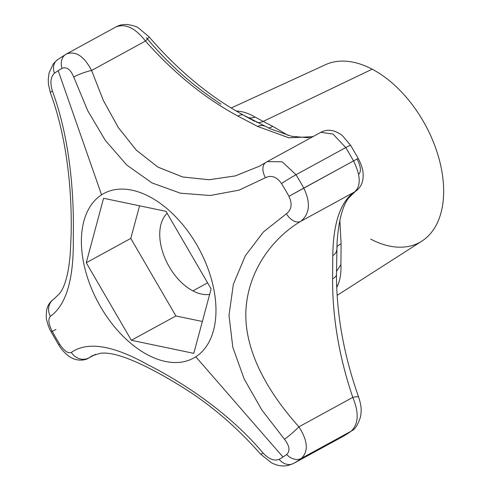 <?xml version="1.0" encoding="UTF-8"?>
<svg xmlns="http://www.w3.org/2000/svg" width="490" height="490" viewBox="0 0 490 490"><rect width="100%" height="100%" fill="white"/><g stroke="black" fill="none" stroke-linecap="round" stroke-linejoin="round"><path stroke-width="0.73" d="M370.685 239.12A100.597 61.299 -118.6 0 0 443.664 192.074A100.597 61.299 -118.6 0 0 372.167 69.182L263.21 121.416L255.076 117.055C248.767 113.337 242.581 111.322 236.511 111.022C242.581 111.322 248.767 113.337 255.076 117.055L263.21 121.416A18.289 10.7 -62.3 0 1 256.613 122.243A18.289 10.7 117.7 0 0 263.21 121.416L272.691 126.304L288.151 135.405L272.691 126.304A18.289 8.018 -61.8 0 1 268.3 127.921A18.289 8.018 118.2 0 0 272.691 126.297L263.21 121.416L372.167 69.182A100.597 61.299 61.4 0 1 438.477 156.757A100.597 61.299 61.4 0 1 421.89 241.111L337.359 295.237M231.372 107.91L325.525 64.692A100.597 61.299 61.4 0 1 372.167 69.182M66.181 54.127A13.72 10.878 60.3 0 0 66.089 54.176A13.72 10.878 60.3 0 0 62.04 68.337C66.695 66.548 70.591 69.458 73.745 77.059L87.735 110.716L105.424 140.52L126.775 165.038L151.955 182.905L180.4 193.183L210.167 195.504L239.065 190.151L265.457 177.705C271.393 174.875 276.752 176.829 281.542 183.566A223.636 136.263 61.4 0 1 288.959 196.319A223.636 136.263 -118.6 0 0 281.542 183.566A13.72 0.839 -31.3 0 1 296.021 174.734A234.122 142.657 61.4 0 1 303.788 188.087A234.122 142.657 -118.6 0 0 296.021 174.734L345.744 147.576A234.122 142.657 61.4 0 1 353.51 160.922L288.959 196.319C292.481 203.852 291.636 209.659 286.423 213.744L263.4 231.972L245.276 255.847L233.363 284.218L229.002 315.327L232.811 347.288L244.198 379.04L261.838 409.959L284.457 439.23C289.572 445.839 290.325 450.923 286.705 454.481A13.72 10.847 54.1 0 0 301.43 458.358A234.122 142.657 61.4 0 1 293.498 463.466A234.122 142.657 -118.6 0 0 301.43 458.358L351.152 431.194A234.122 142.657 61.4 0 1 343.227 436.308L293.498 463.466A13.72 10.878 -119.7 0 1 279.135 459.363C274.271 461.268 268.912 459.155 263.057 453.03C230.049 413.646 183.922 382.886 147.092 364.327C112.761 345.205 87.514 341.218 71.344 352.384C68.11 353.737 64.208 350.987 59.633 344.133A223.636 136.263 61.4 0 1 52.216 331.381C48.486 323.964 47.873 318.947 50.378 316.344C66.419 304.921 74.045 278.559 73.267 237.27C74.247 194.261 69.966 138.48 52.344 90.858C49.937 82.773 50.642 76.893 54.47 73.218A223.636 136.263 61.4 0 1 58.194 70.67L101.571 194.842A93.743 57.116 -118.6 0 0 100.591 306.814A93.743 57.116 -118.6 0 0 195.792 356.787L282.981 457.029A223.636 136.263 61.4 0 1 279.135 459.363C274.271 461.268 268.912 459.155 263.057 453.03A13.72 1.611 139.4 0 1 260.46 453.991A13.72 1.611 -40.6 0 0 263.057 453.03C230.049 413.646 183.922 382.886 147.092 364.327C112.761 345.205 87.514 341.218 71.344 352.384A13.72 12.52 53.8 0 0 89.082 357.774L95.183 354.442M55.94 329.482L52.216 331.381A223.636 136.263 -118.6 0 0 59.633 344.133C64.208 350.987 68.11 353.737 71.344 352.384A13.72 12.52 -126.2 0 0 89.082 357.774L92.298 355.716L100.377 353.296C110.023 351.943 125.318 356.438 146.265 366.79C155.845 371.53 166.092 377.22 176.994 383.854C207.344 401.892 235.163 425.277 260.466 454.003L271.227 462.676L273.739 463.859C278.424 465.874 283.202 466.425 288.071 465.5L293.498 463.466A13.72 10.878 -119.7 0 1 279.135 459.363A223.636 136.263 -118.6 0 0 282.981 457.029L195.792 356.787A93.743 57.116 -118.6 0 0 196.772 244.816A93.743 57.116 -118.6 0 0 101.571 194.842L58.194 70.67A223.636 136.263 -118.6 0 0 54.47 73.218A13.72 10.847 -125.9 0 1 57.385 59.786L66.089 54.176A13.72 10.878 60.3 0 0 62.04 68.337A223.636 136.263 -118.6 0 0 58.194 70.67A223.636 136.263 61.4 0 1 62.04 68.337C66.695 66.548 70.591 69.458 73.745 77.059L87.735 110.709L105.424 140.52L126.775 165.038L151.955 182.905L180.4 193.183L210.167 195.504L239.065 190.151L265.457 177.705C271.393 174.875 276.752 176.829 281.542 183.566A13.72 0.839 -31.3 0 1 296.021 174.734L282.179 161.804L267.203 161.627L320.84 132.331C324.625 130.211 332.398 127.915 342.381 135.632L350.656 145.365A13.72 0.839 -31.3 0 0 345.744 147.576A13.72 0.839 -31.3 0 1 350.644 145.352M343.533 436.131A13.72 10.878 -119.7 0 1 343.361 436.229A13.72 10.878 -119.7 0 1 343.227 436.308L293.339 463.558L343.227 436.308A234.122 142.657 -118.6 0 0 351.152 431.194L301.43 458.358C308.657 451.266 307.818 440.755 298.912 426.827A13.72 1.372 138.6 0 1 284.457 439.23C289.572 445.839 290.325 450.923 286.705 454.481A223.636 136.263 61.4 0 1 282.981 457.029A223.636 136.263 -118.6 0 0 286.705 454.481A13.72 10.847 54.1 0 0 301.43 458.358C308.657 451.266 307.818 440.755 298.912 426.827L352.8 397.39C359.127 412.721 358.576 423.991 351.152 431.194A13.72 10.847 54.1 0 0 352.071 430.618A13.72 10.847 54.1 0 0 352.114 430.588M358.239 158.405L353.51 160.922C360.744 175.622 361.106 185.955 354.595 191.927L300.707 221.364C309.796 213.977 310.825 202.885 303.788 188.087L288.959 196.319C292.481 203.852 291.636 209.659 286.423 213.744A13.72 8.606 59 0 0 300.707 221.364C309.796 213.977 310.825 202.885 303.788 188.087L353.51 160.922C360.744 175.622 361.106 185.955 354.595 191.927L300.707 221.364A13.72 8.606 -121 0 1 286.423 213.744L263.4 231.972L245.276 255.847L233.363 284.218L229.002 315.327L232.811 347.288L244.198 379.04L261.838 409.959L284.457 439.23A13.72 1.372 -41.4 0 0 298.912 426.827C267.338 391.614 244.179 350.424 245.9 310.789C247.615 273.206 270.498 239.322 300.707 221.364C270.67 239.261 247.658 272.869 245.894 310.899C244.283 350.944 267.607 391.859 298.912 426.827L352.8 397.39C359.127 412.721 358.576 423.991 351.152 431.194A13.72 10.847 54.1 0 0 352.102 430.594M332.588 278.792A13.72 6.266 -1.1 0 0 336.471 274.32A13.72 6.266 178.9 0 1 332.588 278.792C332.428 317.557 339.166 357.088 352.8 397.39A13.72 2.37 -20.7 0 1 358.668 397.194A13.72 2.37 159.3 0 0 352.8 397.39C339.202 357.339 332.465 317.808 332.588 278.804L332.79 255.59C333.298 222.693 340.562 201.476 354.595 191.927A13.72 12.403 57 0 0 355.311 191.498M343.061 436.394L352.071 430.618C355.097 429.289 357.89 424.799 360.438 417.143L360.885 414.552C361.007 411.404 362.196 408.158 358.674 397.206C343.919 355.605 336.514 314.635 336.471 274.308A13.72 6.266 -1.1 0 0 336.471 274.296L337.071 242.697C338.547 221.162 342.363 206.308 348.513 198.132L355.25 191.535C361.13 187.535 363.727 181.349 363.053 172.976C362.87 169.295 361.271 164.438 358.245 158.411L353.51 160.922A234.122 142.657 -118.6 0 0 345.744 147.576L296.021 174.734L282.179 161.804L267.203 161.627L259.639 166.104L235.212 175.928L209.04 179.738L182.611 176.97L157.89 167.09L136.416 150.246L118.36 127.621L103.427 100.622L91.587 70.474A13.72 2.309 161.1 0 0 73.745 77.059A13.72 2.309 -18.9 0 1 91.587 70.474C83.955 55.989 75.503 50.531 66.23 54.096L66.095 54.176M320.16 132.747L320.846 132.325L332.998 134.04L345.744 147.576L332.998 134.04L320.846 132.325M265.819 162.447A13.72 8.593 57.4 0 0 265.457 177.705A13.72 8.593 -122.6 0 1 265.819 162.447M66.395 54.004L115.952 26.938C125.434 23.269 135.277 27.967 145.475 41.038L91.587 70.474C83.955 55.989 75.503 50.531 66.23 54.096M116.112 26.846L115.952 26.938C125.434 23.269 135.277 27.967 145.475 41.038A13.72 1.433 -39.6 0 0 148.942 36.707A13.72 1.433 140.4 0 1 145.475 41.038C174.005 73.218 204.826 98.233 237.926 116.099A13.72 6.995 -60.4 0 1 243.757 115.273M220.91 104.162C201.225 90.969 175.377 72.22 146.369 37.73M358.754 174.22C361.387 171.549 360.842 166.502 357.13 159.085M95.421 354.356L88.414 358.184C85.964 360.113 76.477 362.239 68.202 355.722C64.025 352.328 60.889 348.77 58.8 345.04A13.72 0.839 148.7 0 0 58.8 345.046A13.72 0.839 148.7 0 1 59.633 344.133A13.72 0.839 148.7 0 0 58.8 345.04L51.211 332L52.216 331.381C48.486 323.964 47.873 318.947 50.378 316.344A13.72 12.532 -123.2 0 1 53.894 299.053A13.72 12.532 56.8 0 0 50.378 316.344C66.419 304.921 74.045 278.559 73.267 237.27C74.247 194.261 69.966 138.48 52.344 90.858A13.72 2.548 160.3 0 0 50.488 93.1A13.72 2.548 -19.7 0 1 52.344 90.858C49.937 82.773 50.642 76.893 54.47 73.218A13.72 10.847 -125.9 0 1 57.361 59.805M355.293 191.51A13.72 12.403 -123 0 1 354.595 191.927C340.526 201.611 333.255 222.834 332.79 255.59A13.72 8.361 2.3 0 0 336.685 250.01M336.685 250.072A13.72 8.361 -177.7 0 1 332.79 255.59L332.588 278.798M340.918 264.594C341.285 272.734 340.25 279.588 337.812 285.143C340.25 279.588 341.285 272.734 340.918 264.594L341.095 243.879L339.858 220.384L341.095 243.879L340.918 264.594L336.428 271.534M341.095 243.879A18.289 7.007 0.5 0 0 336.808 247.315M337.812 285.143A18.289 13.157 24.1 0 0 336.844 285.829A18.289 13.157 24.1 0 1 337.812 285.143A108.976 66.401 -118.6 0 1 336.899 287.097A108.976 66.401 -118.6 0 0 337.812 285.143M264.312 126.065A13.72 8.979 115.5 0 0 257.654 126.451L288.849 137.794L312.847 136.698L288.935 137.812L257.66 126.457A13.72 8.979 -64.5 0 1 264.233 126.028M243.83 115.309A13.72 6.995 119.6 0 0 243.8 115.297A13.72 6.995 119.6 0 0 237.926 116.099L257.654 126.451L237.926 116.093C204.624 98.08 173.809 73.059 145.475 41.038L91.587 70.474L103.353 100.468L118.219 127.4L136.251 150.081L157.841 167.059L182.752 177.006L209.242 179.732L235.341 175.892L259.639 166.104M254.843 121.373L244.492 115.805M247.726 117.496A18.289 13.071 117.1 0 0 255.076 117.055A18.289 13.071 -62.9 0 1 247.726 117.496M101.571 194.842A93.743 57.116 -118.6 0 0 100.591 306.814A93.743 57.116 -118.6 0 0 195.792 356.787A93.743 57.116 -118.6 0 0 196.772 244.816A93.743 57.116 -118.6 0 0 101.571 194.842M131.357 340.287L86.246 262.75L103.568 198.279L166.006 211.343L211.117 288.88L193.795 353.351L131.357 340.287L86.246 262.75L130.793 238.416L175.91 315.958L131.357 340.287L175.91 315.958L202.352 321.489L175.91 315.958L130.793 238.416L86.246 262.75L103.568 198.279L166.006 211.343L211.117 288.88L193.795 353.351L131.357 340.287M139.558 205.806L130.793 238.416L139.558 205.806M209.634 294.398A46.642 28.42 61.4 0 1 192.889 290.876A46.642 28.42 61.4 0 1 162.943 252.858A46.642 28.42 61.4 0 1 167.139 213.285A46.642 28.42 -118.6 0 0 162.943 252.858A46.642 28.42 -118.6 0 0 192.889 290.876A46.642 28.42 -118.6 0 0 209.634 294.398M207.601 282.84L192.889 290.876L207.601 282.84M358.245 158.411L350.656 145.365M313.447 136.367L307.426 137.672L291.771 136.33L270.535 128.919L243.812 115.303C209.634 96.646 178.011 70.444 148.936 36.701L138.241 27.826C136.257 26.423 132.57 25.315 127.18 24.5C122.972 24.298 119.284 25.082 116.118 26.846M53.961 299.004L59.559 293.59C65.176 286.497 68.765 272.857 70.333 252.675L71.111 235.01C72.171 193.85 67.54 139.203 50.482 93.076L48.486 84.537L48.241 79.49L49.043 73.004L53.324 63.743L57.342 59.817M51.211 332C49.27 328.735 47.775 324.729 46.722 319.982C46.14 319.143 46.121 315.787 46.673 309.913C47.72 305.227 50.145 301.595 53.955 299.01"/></g></svg>

